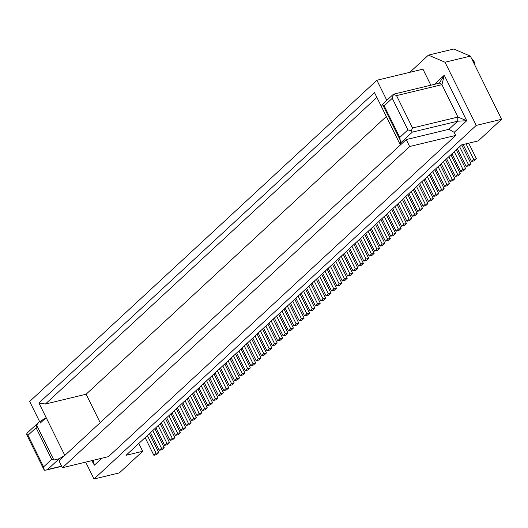 <?xml version="1.0" encoding="UTF-8"?>
<svg xmlns="http://www.w3.org/2000/svg" width="528" height="528" viewBox="0 0 528 528"><rect width="100%" height="100%" fill="white"/><g stroke="black" fill="none" stroke-linecap="round" stroke-linejoin="round"><path stroke-width="0.79" d="M94.01 478.988L119.368 472.883L142.699 451.301L126.014 455.314L461.584 144.896L478.269 140.884L501.6 119.302L476.243 125.407L94.01 478.988L85.675 462.119M291.133 330.165L293.377 328.093L290.71 328.733L288.466 330.805L291.133 330.165M40.326 423.034L46.16 417.635L64.819 455.387L58.984 460.786L62.41 467.722L108.458 456.634L455.697 135.425L454.172 132.343L466.739 120.727L444.272 75.266L434.458 84.341M93.304 460.284L94.373 465.175L101.897 458.218M430.874 85.206L422.948 69.168L376.9 80.249L29.66 401.458L39.613 421.595M409.827 72.329L428.426 55.117L445.018 62.225L476.243 125.407M244.926 372.907L242.682 374.986L240.016 375.626L242.26 373.553L244.926 372.907L235.567 353.978M341.187 256.271L349.925 273.953L352.598 273.313L350.354 275.385L347.688 276.025L338.943 258.344M349.925 273.953L347.688 276.025M62.41 467.722L409.649 146.513L406.223 139.577L448.932 129.294L454.172 132.343M409.649 146.513L455.697 135.425M405.794 196.508L414.533 214.19L417.199 213.55L407.84 194.614M448.932 129.294L457.69 121.196L412.309 132.119L411.312 130.746L412.546 127.987L457.928 117.064L457.69 121.196L466.739 120.727L457.928 117.064L441.923 84.685L444.272 75.266L439.184 83.206M439.666 83.087L441.923 84.685L396.541 95.608L393.65 94.367M381.731 107.224L374.491 92.585L38.927 402.996L45.408 404.026L376.873 97.403M45.408 404.026L86.117 394.225L100.181 422.677M386.318 116.523L86.117 394.225M411.312 130.746L407.887 129.895L399.775 137.392L400.58 142.969L400.382 144.976L406.223 139.577M407.887 129.895L392.271 98.307L384.166 105.805L382.813 104.953L381.922 105.211L381.724 107.224L400.382 144.976L64.825 455.387L59.281 458.68L53.869 460.033L51.704 459.373L43.6 466.877L44.312 470.237L46.088 470.085L47.56 469.531L59.281 458.68M438.095 166.63L446.833 184.312L449.5 183.671L447.256 185.744L444.589 186.391L435.851 168.703M446.833 184.312L444.589 186.391M351.958 246.312L360.697 263.993L363.363 263.347L361.119 265.426L358.453 266.066L349.714 248.384M360.697 263.993L358.453 266.066M368.108 231.37L376.847 249.051L379.513 248.411L377.269 250.483L374.603 251.13L365.864 233.449M370.154 229.475L379.513 248.411M214.031 373.897L223.39 392.832L221.146 394.904L218.48 395.545L209.741 377.863M325.037 271.214L333.775 288.895L331.531 290.968L322.793 273.286M432.709 171.613L441.448 189.295L444.121 188.648L441.877 190.727L439.204 191.367L430.465 173.686M441.448 189.295L439.204 191.367M444.121 188.648L434.762 169.712M364.775 234.452L374.134 253.387L371.89 255.466L369.217 256.106L360.479 238.425M362.723 236.353L371.461 254.034L374.134 253.387M371.461 254.034L369.217 256.106M238.9 350.889L247.639 368.57L245.395 370.649L236.656 352.968M395.023 206.468L403.762 224.149L406.435 223.509L397.076 204.574M406.435 223.509L404.191 225.588L401.518 226.228L392.779 208.547M474.929 65.333A4.448 2.831 -103.5 0 0 473.682 60.971L472.355 59.222A8.006 5.095 -103.5 0 0 471.359 58.12M305.554 289.232L314.912 308.167L312.668 310.246L310.002 310.886L301.264 293.205M389.644 211.451L398.383 229.132L401.049 228.492L398.805 230.564L396.139 231.205L387.4 213.523M398.383 229.132L396.139 231.205M240.953 348.995L250.312 367.93L247.639 368.57M245.395 370.649L248.068 370.003L250.312 367.93M400.409 201.491L409.147 219.173L411.814 218.533L409.576 220.605L406.903 221.245L398.165 203.564M409.147 219.173L406.903 221.245M287.351 306.068L296.096 323.75L298.762 323.11L296.518 325.182L293.852 325.829L285.113 308.147M257.103 334.052L266.462 352.988L263.789 353.635L255.05 335.953M289.403 304.174L298.762 323.11M411.173 191.532L419.912 209.213L422.585 208.573L413.226 189.638M273.253 319.117L282.612 338.052L279.939 338.692L271.201 321.011M321.704 274.296L331.063 293.231L328.819 295.304L326.152 295.951L317.414 278.263M443.474 161.654L452.212 179.335L449.975 181.408L441.236 163.726M335.808 261.248L344.546 278.929L342.302 281.008L333.564 263.327M266.462 352.988L264.218 355.067L261.551 355.707L263.789 353.635M303.508 291.133L312.246 308.814L314.912 308.167M262.489 329.076L271.847 348.011L269.603 350.084L266.93 350.731L258.192 333.043M228.136 360.848L236.874 378.53L234.63 380.609L237.303 379.962L239.54 377.89L230.182 358.954M225.892 362.927L234.63 380.609M416.559 186.549L425.297 204.23L427.964 203.59L425.726 205.663L423.053 206.309L414.315 188.628M425.297 204.23L423.053 206.309M195.835 390.733L204.574 408.415L207.24 407.768L197.881 388.832M222.75 365.831L231.488 383.513L229.244 385.585L220.506 367.904M343.24 254.377L352.598 273.313M314.272 281.173L323.011 298.855L325.677 298.208L323.44 300.287L320.767 300.927L312.028 283.246M316.318 279.272L325.677 298.208M421.945 181.573L430.683 199.254L428.439 201.326L419.701 183.645M300.168 294.215L309.527 313.15L307.283 315.223L304.616 315.869L295.878 298.188M448.859 156.671L457.598 174.352L455.354 176.425L446.615 158.743M386.305 214.533L395.663 233.468L393.419 235.547L390.753 236.188L382.015 218.506M279.939 338.692L277.702 340.765L280.368 340.124L282.612 338.052M277.702 340.765L268.963 323.083M294.789 299.198L304.148 318.127L301.904 320.206L299.231 320.846L290.492 303.164M427.324 176.59L436.062 194.271L438.735 193.631L429.376 174.695M438.735 193.631L436.491 195.703L433.825 196.35L425.08 178.669M346.573 251.288L355.311 268.97L357.984 268.33L355.74 270.402L353.067 271.049L344.329 253.367M430.683 199.254L433.349 198.607L431.105 200.686L428.439 201.326M208.652 378.873L218.011 397.808L215.338 398.455L213.094 400.528L204.356 382.846M215.338 398.455L206.6 380.774M251.717 339.035L261.076 357.971L258.832 360.043L256.166 360.69L258.41 358.611L249.671 340.93M261.076 357.971L258.41 358.611M466.046 143.827L473.748 159.41L476.421 158.77L474.177 160.842L471.504 161.489L463.122 144.527M378.873 221.41L387.611 239.092L385.367 241.171L376.629 223.483M252.806 338.026L261.551 355.707M436.062 194.271L433.825 196.35M229.244 385.585L231.917 384.945L234.161 382.873L224.803 363.937M231.488 383.513L234.161 382.873M312.246 308.814L310.002 310.886M223.39 392.832L220.724 393.472L218.48 395.545M454.245 151.688L462.983 169.369L465.65 168.729L463.406 170.808L460.739 171.448L452.001 153.767M462.983 169.369L460.739 171.448M452.212 179.335L454.885 178.688L445.526 159.753M454.885 178.688L452.641 180.767L449.975 181.408M226.109 388.489L228.776 387.849L226.532 389.928L223.865 390.568L226.109 388.489L217.371 370.808M219.417 368.914L228.776 387.849M308.887 286.15L317.625 303.831L320.298 303.191L318.054 305.263L315.381 305.91L306.643 288.229M317.625 303.831L315.381 305.91M457.598 174.352L460.271 173.712L458.027 175.784L455.354 176.425M373.487 226.393L382.232 244.075L379.988 246.147L371.25 228.466M142.699 451.301L138.824 443.467M333.775 288.895L336.448 288.248L334.204 290.327L331.531 290.968M211.985 375.791L220.724 393.472M218.011 397.808L215.767 399.887L213.094 400.528M411.814 218.533L402.455 199.597M278.639 314.134L287.998 333.069L285.325 333.709L276.586 316.028M215.127 372.887L223.865 390.568M298.122 296.109L306.86 313.79L309.527 313.15M306.86 313.79L304.616 315.869M403.762 224.149L401.518 226.228M384.259 216.434L392.997 234.115L395.663 233.468M392.997 234.115L390.753 236.188M344.546 278.929L347.213 278.289L344.969 280.368L342.302 281.008M337.854 259.354L347.213 278.289M401.049 228.492L391.69 209.557M414.533 214.19L412.289 216.269L403.55 198.587M382.232 244.075L384.899 243.428L382.655 245.507L379.988 246.147M459.624 146.711L468.369 164.393L471.035 163.753L461.703 144.87M471.035 163.753L468.791 165.825L466.125 166.465L457.387 148.784M247.427 343.009L256.166 360.69M319.658 276.19L328.396 293.872L331.063 293.231M473.748 159.41L471.504 161.489M417.199 213.55L414.955 215.622L412.289 216.269M323.011 298.855L320.767 300.927M201.214 385.75L209.959 403.432L207.715 405.511L198.977 387.823M422.585 208.573L420.341 210.646L417.668 211.286L408.929 193.604M357.337 241.329L366.076 259.01L368.749 258.37L366.505 260.443L363.838 261.089L355.1 243.408M366.076 259.01L363.838 261.089M419.912 209.213L417.668 211.286M427.964 203.59L418.612 184.655M428.426 55.117L453.79 49.012L470.375 56.126L445.018 62.225M242.26 373.553L233.521 355.872M255.691 362.947L253.453 365.026L250.78 365.666L253.024 363.594L255.691 362.947L246.338 344.012M375.54 224.492L384.899 243.428M290.71 328.733L281.972 311.051M293.377 328.093L284.018 309.157M292.736 301.092L301.475 318.773L304.148 318.127M301.475 318.773L299.231 320.846M376.847 249.051L374.603 251.13M468.369 164.393L466.125 166.465M433.349 198.607L423.991 179.672M296.096 323.75L293.852 325.829M310.939 284.255L320.298 303.191M328.396 293.872L326.152 295.951M465.65 168.729L456.291 149.794M330.422 266.231L339.161 283.912L336.917 285.985L328.178 268.303M348.625 249.394L357.984 268.33M387.611 239.092L390.284 238.451L388.04 240.524L385.367 241.171M354.004 244.418L363.363 263.347M207.24 407.768L204.996 409.847L202.33 410.487L193.591 392.806M332.475 264.337L341.827 283.272L339.59 285.344L336.917 285.985M327.089 269.313L336.448 288.248M209.959 403.432L212.626 402.791L210.382 404.864L207.715 405.511M279.728 313.124L288.466 330.805M470.375 56.126L501.6 119.302M355.311 268.97L353.067 271.049M382.107 104.663L381.922 105.211M392.271 98.307L393.4 94.505M386.826 100.327L376.9 80.249M250.78 365.666L242.042 347.985M267.868 324.093L277.226 343.028L274.982 345.107L272.316 345.748L263.578 328.066M277.226 343.028L274.56 343.675L272.316 345.748M244.286 345.913L253.024 363.594M474.487 64.449A8.006 5.095 -103.5 0 0 473.372 60.872A8.006 5.095 -103.5 0 0 472.355 59.222M339.161 283.912L341.827 283.272M285.325 333.709L283.081 335.788L274.342 318.107M476.421 158.77L468.712 143.18M380.926 219.516L390.284 238.451M449.5 183.671L440.141 164.736M240.016 375.626L231.277 357.944M212.626 402.791L203.267 383.856M236.874 378.53L239.54 377.89M359.39 239.435L368.749 258.37M271.847 348.011L269.174 348.652L260.436 330.97M287.998 333.069L285.754 335.148L283.081 335.788M274.56 343.675L265.822 325.994M460.271 173.712L450.912 154.777M269.174 348.652L266.93 350.731M204.574 408.415L202.33 410.487M38.927 402.996L46.16 417.635L38.63 422.393L36.643 425.179L36.095 427.786L51.704 459.373M91.852 460.634L94.373 465.175L91.859 460.634M27.482 432.729L26.466 434.207M27.284 434.933L26.4 433.99L27.984 435.283L36.095 427.786M44.062 469.808L44.312 470.237M147.385 435.554L156.123 453.235L158.789 452.588L149.431 433.653M158.789 452.588L156.545 454.667L153.879 455.308L145.141 437.626M156.123 453.235L153.879 455.308M152.764 430.571L161.502 448.252L164.175 447.612L161.931 449.684L159.258 450.325L150.52 432.643M164.175 447.612L154.816 428.677M161.502 448.252L159.258 450.325M158.149 425.588L166.888 443.269L169.554 442.629L167.317 444.708L164.644 445.348L155.905 427.667M166.888 443.269L164.644 445.348M169.554 442.629L160.202 423.694M163.535 420.611L172.273 438.293L170.029 440.365L161.291 422.684M172.273 438.293L174.94 437.653L172.696 439.725L170.029 440.365M174.94 437.653L165.581 418.717M168.914 415.628L177.652 433.31L180.325 432.67L178.081 434.742L175.415 435.389L166.67 417.707M180.325 432.67L170.966 413.734M177.652 433.31L175.415 435.389M174.299 410.652L183.038 428.333L185.711 427.687L183.467 429.766L180.794 430.406L172.055 412.724M185.711 427.687L176.352 408.758M183.038 428.333L180.794 430.406M179.685 405.669L188.423 423.35L191.09 422.71L188.846 424.783L186.179 425.429L177.441 407.748M191.09 422.71L181.731 403.775M188.423 423.35L186.179 425.429M185.064 400.693L193.802 418.374L196.475 417.727L194.231 419.806L191.565 420.446L182.827 402.765M193.802 418.374L191.565 420.446M196.475 417.727L187.117 398.792M190.45 395.71L199.188 413.391L201.861 412.751L192.502 393.815M201.861 412.751L199.617 414.823L196.944 415.47L188.206 397.789M199.188 413.391L196.944 415.47M412.546 127.987L396.541 95.608M412.309 132.119L400.58 142.969M384.166 105.805L399.775 137.392M382.813 104.953L400.039 139.808M61.631 466.138L47.56 469.531M43.6 466.877L27.984 435.283M36.643 425.179L53.869 460.033M439.685 83.087L393.485 94.202M393.367 94.274L382.199 104.603M46.088 470.085L61.717 466.323M27.397 432.808L38.135 422.875M44.042 469.762L26.499 434.267"/></g></svg>
